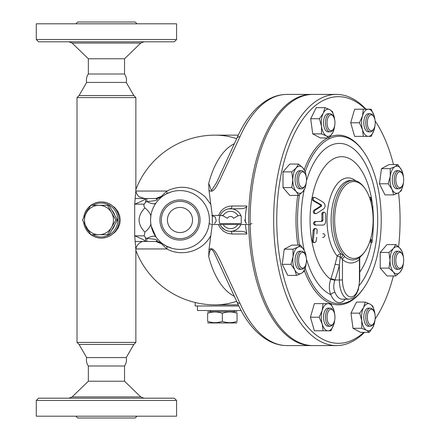 <?xml version="1.0" encoding="UTF-8"?>
<svg xmlns="http://www.w3.org/2000/svg" width="440" height="440" viewBox="0 0 440 440"><rect width="100%" height="100%" fill="white"/><g stroke="black" fill="none" stroke-linecap="round" stroke-linejoin="round"><path stroke-width="0.66" d="M106.442 41.8L174.328 41.8L176.589 39.54L36.294 39.54L38.555 41.8L106.442 41.8M36.294 39.54L36.294 23.809L176.589 23.809L176.589 39.54M88.341 74.003L124.542 74.003C126.28 76.576 126.847 79.382 126.242 82.423L86.642 82.423C86.037 79.382 86.597 76.576 88.341 74.003L88.341 58.773L124.542 58.773L140.767 43.076L143.913 41.8M75.895 23.809L77.704 22L135.179 22L136.989 23.809M106.442 95.541L79.068 95.541L77.022 97.587L135.861 97.587L133.815 95.541L106.442 95.541M79.068 344.459L86.642 357.577L126.242 357.577L133.815 344.459L79.068 344.459L77.022 342.414L135.861 342.414L135.861 249.425L134.701 235.84C142.972 239.184 146.234 241.071 144.496 241.5L137.814 241.5M102.878 238.035L106.442 237.369L110.143 235.868L115.33 231.919L118.3 227.761L119.823 223.674L120.241 220L119.697 215.826L117.728 211.216L114.818 207.559L109.797 203.951L106.442 202.631L102.795 201.96M135.861 190.553L134.701 204.16C142.972 200.816 146.234 198.93 144.496 198.501L155.848 198.501L144.496 198.501L139.403 196.873C137.395 196.24 135.295 190.514 135.861 190.575L135.861 97.587M86.642 357.577C86.037 360.618 86.597 363.424 88.341 365.998L124.542 365.998C126.28 363.424 126.847 360.618 126.242 357.577M88.341 365.998L88.341 381.227L124.542 381.227L124.542 365.998M106.442 398.2L38.555 398.2L36.294 400.461L176.589 400.461L174.328 398.2L106.442 398.2M36.294 400.461L36.294 416.191L176.589 416.191L176.589 400.461M75.895 416.191L77.704 418L135.179 418L136.989 416.191M90.943 234.707A18.101 17.825 -90 0 0 101.332 238.101A18.101 17.825 -90 0 0 119.163 220A18.101 17.825 -90 0 0 101.332 201.899A18.101 17.825 -90 0 0 90.943 205.293M90.755 205.431A18.101 17.825 -90 0 0 83.644 217.751M83.644 222.25A18.101 17.825 -90 0 0 90.755 234.57M92.796 205.293A16.973 16.715 90 0 1 117.849 220A16.973 16.715 90 0 1 92.796 234.707M88.902 231.561A16.973 16.715 90 0 1 85.228 225.198M85.228 214.803A16.973 16.715 90 0 1 88.902 208.439M114.681 225.214A14.707 14.487 90 0 1 112.365 229.29M112.365 210.711A14.707 14.487 90 0 1 114.681 214.786M150.568 219.522L150.838 216.018C150.304 213.439 148.319 210.733 144.876 207.889C143.831 206.212 143.605 204.969 144.194 204.16L145.569 202.18L146.861 201.537A11.314 4.428 -144.4 0 0 156.062 202.879L154.528 205.255M144.876 207.889C137.17 215.98 137.17 224.054 144.876 232.111C148.319 229.268 150.304 226.562 150.838 223.982L150.607 221.535M156.954 238.304L156.062 237.122A11.314 4.428 -35.6 0 0 146.861 238.464L145.569 237.82L144.194 235.84L144.876 232.111M171.787 248.254L166.298 246.043L162.553 243.7A11.314 11.314 0 0 0 155.848 241.5L157.416 240.625C156.701 240.07 157.201 239.25 146.861 238.464L146.861 241.5L135.163 241.5L155.87 241.5L161.414 243.7L166.848 248.952C181.374 257.015 202.125 251.9 210.815 235.593L208.972 249.761L208.725 256.718A78.331 39.166 90 0 0 234.41 296.28M135.163 198.501L146.861 198.501L146.861 201.537C157.201 200.75 156.701 199.931 157.416 199.375L155.848 198.501L135.163 198.501M150.931 215.402L151.008 214.913M151.322 213.389L151.602 212.273M151.833 211.47L152.097 210.634M152.763 208.846L153.951 206.305M157.894 200.569L158.153 200.288M158.455 199.953L158.802 199.584M159.209 199.172L159.907 198.495M160.105 198.314L160.424 198.028M161.321 197.263L161.634 197.005M162.404 196.411L163.042 195.954M155.848 198.501A11.314 11.314 0 0 0 162.553 196.301A5.352 1.887 -126.3 0 1 161.414 196.301L155.87 198.501L162.553 196.301M212.273 215.474L210.815 204.407L205.387 197.071C193.474 186.527 180.626 184.52 166.848 191.048L161.414 196.301M163.592 195.575L166.298 193.958A5.352 2.233 -117.7 0 0 166.848 191.048L135.883 191.048M238.293 135.141L215.061 135.141A84.859 75.389 90 0 1 236.671 138.704M156.062 237.122L151.173 225.94M151.058 225.363L150.893 224.345M156.904 241.544L162.531 243.683M159.935 241.527L158.472 240.064M158.147 239.712L157.872 239.404M236.671 301.296A84.859 75.389 90 0 1 215.061 304.86L238.293 304.86M209.303 222.398L209.181 223.564A29.42 29.42 0 0 0 209.402 220L209.396 220.622M209.391 219.307L209.402 220A29.42 29.42 0 0 0 166.347 193.936A29.42 29.42 0 0 0 163.207 244.162A29.42 29.42 0 0 0 209.171 223.663L208.692 226.413M208.049 228.816L207.603 230.131M207.125 231.341L206.657 232.414M205.821 234.064L203.847 237.204M202.983 238.343L201.823 239.712M199.089 242.369L196.988 244.002M194.959 245.322L192.72 246.516M189.261 247.918L186.34 248.721M184.239 249.106L181.984 249.348M178.69 249.387L177.524 249.315M175.621 249.09L173.652 248.727M200.365 198.787L201.96 200.442M203.434 202.24L205.068 204.628M206.613 207.499L207.268 208.995M207.631 209.957L208.346 212.185M209.094 215.765L209.336 218.07M166.298 193.958L171.144 191.945M172.453 191.565L174.51 191.097M177.474 190.691L179.3 190.591M181.247 190.608L182.76 190.713M185.042 191.021L187.418 191.538M189.547 192.181L191.499 192.929M193.078 193.655L194.898 194.645M197.027 196.026L198.242 196.933M200.052 220A20.07 20.07 0 0 0 169.95 202.62A20.07 20.07 0 0 0 169.95 237.38A20.07 20.07 0 0 0 200.052 220M198.655 220A18.667 18.667 0 0 0 170.649 203.83A18.667 18.667 0 0 0 170.649 236.17A18.667 18.667 0 0 0 198.655 220M192.544 220A12.556 12.556 0 0 1 173.707 230.879A12.556 12.556 0 0 1 173.707 209.121A12.556 12.556 0 0 1 192.544 220M135.883 248.952L166.848 248.952A5.352 2.233 -62.3 0 0 166.298 246.043M208.725 256.718L209.566 251.598L210.711 249.508L212.075 249.678L213.84 251.961L236.918 301.851A5.66 3.251 156.1 0 1 236.918 301.846C245.432 321.101 256.382 334.268 269.77 341.352C275.319 344.152 281.05 345.565 286.963 345.587A125.587 62.794 -90 0 1 239.971 303.309L219.362 258.918C217.107 255.046 213.301 245.591 208.972 249.761M212.273 215.496L212.344 223.564M212.273 224.527L210.815 235.593M210.815 204.407L208.972 190.24C213.604 194.42 217.388 184.299 219.775 180.268L239.971 136.692A125.587 62.794 -90 0 1 286.963 94.413L311.459 94.413A125.587 62.794 -90 0 1 312.191 94.418M248.688 223.564A125.587 62.794 -90 0 1 249.15 204.407A125.587 62.794 -90 0 1 311.459 94.413M312.191 345.582A125.587 62.794 -90 0 1 311.459 345.587A125.587 62.794 -90 0 1 248.705 224.527M228.124 208.94L240.856 208.687A6.067 3.03 180 0 0 246.879 205.992A251.18 125.587 180 0 0 245.361 222.453M245.476 224.527A251.18 125.587 180 0 0 246.879 234.009A6.067 3.03 180 0 0 240.856 231.314L230.494 231.314A11.314 11.314 0 0 1 220.127 224.527L220.176 224.637M221.205 215.474L222.948 215.787L227.409 218.295A3.526 3.526 0 0 1 233.58 218.295L238.04 215.787L239.789 215.474L240.774 215.754L241.23 216.436L241.23 223.564L219.758 223.564A11.314 11.314 0 0 1 230.494 208.687A3.03 1.518 90 0 0 232.001 205.992L229.037 206.294L226.149 207.213L223.454 208.753L221.106 210.898L218.433 215.474M218.433 224.527L220.088 227.794L223.432 231.231L227.568 233.321L232.001 234.009A3.03 1.518 90 0 0 230.494 231.314M229.059 231.226L227.639 230.945M227.277 230.846L225.357 230.082M224.785 229.768L221.326 226.628M221.254 226.523L220.732 225.72M221.628 212.971L222.222 212.284M223.086 211.448L223.993 210.744M224.895 210.166L226.21 209.528M239.971 136.692A5.66 3.251 23.9 0 0 236.918 138.149A5.66 3.251 23.9 0 1 236.918 138.149L216.568 182.611L211.459 190.647L208.725 183.282A78.331 39.166 90 0 1 234.41 143.721M208.972 190.24L208.725 183.282M239.971 303.309A5.66 3.251 156.1 0 1 236.918 301.851M162.553 243.7A5.352 1.887 -53.7 0 0 161.414 243.7M195.19 302.5L195.19 305.987L238.838 305.987M241.148 310.514L197.45 310.514L197.45 305.987M234.223 310.514L234.223 311.647M207.636 311.971L208.203 311.647L236.489 311.647L237.05 311.971M237.05 313.286C237.05 311.514 237.05 311.514 237.05 313.286C237.05 311.514 237.05 311.514 237.05 313.286C232.15 311.514 227.249 311.514 222.343 313.286C217.443 311.514 212.537 311.514 207.636 313.286C207.636 311.514 207.636 311.514 207.636 313.286C207.636 311.514 207.636 311.514 207.636 313.286L207.636 321.321C207.636 323.092 207.636 323.092 207.636 321.321C207.636 323.092 207.636 323.092 207.636 321.321C212.537 323.092 217.443 323.092 222.343 321.321C227.249 323.092 232.15 323.092 237.05 321.321C237.05 323.092 237.05 323.092 237.05 321.321C237.05 323.092 237.05 323.092 237.05 321.321L237.05 313.286M237.05 322.636L236.489 322.96L208.203 322.96L207.636 322.636M222.343 313.286L222.343 321.321M366.014 109.208A125.587 62.794 90 0 0 336.441 94.413A125.587 62.794 90 0 0 273.647 220A125.587 62.794 90 0 0 336.441 345.587L312.928 345.587A125.587 62.794 -90 0 1 250.173 224.411M250.157 223.564A125.587 62.794 -90 0 1 312.928 94.413L336.441 94.413M336.441 345.587A125.587 62.794 90 0 0 364.502 332.354M381.469 168.647L390.214 168.647L395.049 166.617L397.788 164.588L389.037 164.588L381.469 168.647L379.44 183.788L384.978 194.876L393.729 194.876L392.007 189.332A13.58 6.787 90 0 0 398.563 192.847A13.58 6.787 90 0 0 403.365 183.249A13.58 6.787 90 0 0 403.447 182.545L401.302 190.817L398.563 192.847A123.327 61.661 -90 0 1 400.065 220A123.327 61.661 -90 0 1 398.585 246.868M393.355 275.946A123.327 61.661 -90 0 1 375.122 319.072M363.825 332.354A123.327 61.661 -90 0 1 276.749 218.163A123.327 61.661 -90 0 1 365.492 109.208M375.122 120.929A123.327 61.661 -90 0 1 393.492 164.588M306.235 263.076L304.09 271.353L301.351 273.383L296.516 275.413L287.766 275.413L282.227 264.325L284.251 249.183L291.825 245.124L300.575 245.124L304.398 250.668L306.262 257.609M306.24 182.512L305.333 187.572L302.99 191.494L298.546 195.41L289.795 195.41L283.008 187.572L283.008 171.892L289.795 164.054L298.546 164.054L302.99 167.976L305.333 171.892L306.24 176.957M334.736 125.444L332.866 132.385L329.048 137.929L320.298 137.929L312.725 133.87L310.695 118.729L316.239 107.646L324.99 107.646L329.824 109.67L332.563 111.7L334.708 119.977A13.58 6.787 90 0 0 334.625 119.273A13.58 6.787 90 0 0 329.824 109.67A13.58 6.787 90 0 0 323.268 113.184L324.99 107.646M374.995 125.505L374.215 129.575L371.206 136.362L354.618 136.362L350.697 122.788L354.618 109.208L371.206 109.208L374.215 116.001L374.995 120.065M403.458 263.043L402.545 268.109L400.202 272.024L395.758 275.946L387.007 275.946L380.221 268.109L380.221 252.428L387.007 244.591L395.758 244.591L400.202 248.507L402.545 252.428L403.458 257.488M375.007 319.869L373.137 326.816L369.314 332.354L360.564 332.354L352.995 328.3L350.966 313.154L356.51 302.071L365.255 302.071L370.09 304.101L372.829 306.13L374.979 314.402M334.725 319.935L333.949 324L330.935 330.792L314.353 330.792L310.431 317.213L314.353 303.639L330.935 303.639L333.949 310.425L334.725 314.495M305.168 268.252A83.727 41.861 90 0 0 363.55 288.36L362.901 289.284A84.859 42.427 -90 0 1 304.359 270.644M297.875 245.124A84.859 42.427 -90 0 1 297.792 195.41M304.243 169.664A84.859 42.427 -90 0 1 327.618 137.929M329.94 136.846A84.859 42.427 -90 0 1 362.901 150.716L363.55 151.641A83.727 41.861 90 0 0 305.223 171.606M363.55 288.36A83.727 41.861 90 0 0 381.243 220A83.727 41.861 90 0 0 363.55 151.641M299.475 194.711A83.727 41.861 90 0 0 299.448 245.124M372.422 204.474A63.322 31.664 90 0 0 320.601 172.832A63.322 31.664 90 0 0 330.649 279.318C328.884 284.95 328.928 290.059 330.77 294.646A3.394 1.909 156.9 0 1 335 292.441C333.388 288.844 333.327 284.856 334.818 280.473L335.016 279.966A163.631 141.708 -90 0 0 339.367 265.183L340.23 256.834L342.458 259.501A3.394 2.701 130.7 0 1 344.735 256.685L343.525 254.87L340.698 253.924A3.394 2.519 -39.7 0 0 337.216 256.075L335.104 264.253A160.27 138.798 90 0 1 330.841 278.735L330.649 279.318A3.394 0.693 -161.8 0 1 334.818 280.473M359.733 272.091A63.322 31.664 90 0 0 371.3 242.627M373.373 221.936A63.322 31.664 90 0 0 372.73 207.169M369.589 242.215A156.514 135.548 90 0 1 369.534 242.627A157.361 68.14 -16.1 0 0 371.223 239.36A162.696 70.45 16.1 0 1 371.932 242.627L370.876 242.627A161.562 69.96 -163.9 0 0 370.519 240.785M369.798 198.385A158.439 118.828 -40.9 0 0 369.793 197.373L370.832 197.373A159.594 119.697 139.1 0 1 370.783 201.636M321.844 225.093L314.859 225.093C312.956 223.878 312.983 222.673 314.925 221.469L321.035 221.469L321.921 220.341A154.237 133.573 -90 0 0 321.816 214.005L322.168 212.746L323.169 212.196M322.465 237.369L323.493 237.369C325.369 236.181 325.474 234.977 323.807 233.745L322.779 233.745M314.49 242.627L312.576 242.248L312.169 240.818A150.496 130.334 -90 0 0 313.115 230.296L313.605 229.048L314.76 228.487M315.865 213.664L314.353 213.576L313.594 212.955L313.236 211.58L313.99 210.232A158.037 60.753 -13.9 0 0 320.573 206.024L320.491 205.013A161.557 62.106 -166.1 0 0 313.203 200.805L312.334 199.804L312.175 198.6L312.78 197.582L313.456 197.373L314.518 197.373L313.742 197.654L313.231 198.666L313.511 200.035L314.259 200.805A162.69 62.546 13.9 0 1 321.525 205.013L321.607 206.024A159.192 61.199 166.1 0 1 315.04 210.232L314.364 211.167L314.386 212.416L315.128 213.439L316.525 213.477A159.94 61.485 -13.9 0 0 323.829 208.764C325.688 206.564 325.512 204.402 323.307 202.274A162.844 62.601 -166.1 0 0 315.211 197.56L314.518 197.373M355.8 180.823A42.114 21.054 90 0 0 329.197 201.35A42.114 21.054 90 0 0 337.216 256.075L340.23 256.834A3.394 0.391 -76.6 0 0 340.698 253.924A39.6 19.8 -90 0 1 331.837 209.402A39.6 19.8 -90 0 1 350.911 180.4L352.902 180.4A39.6 19.8 90 0 0 333.707 210.326A39.6 19.8 90 0 0 343.525 254.87A3.394 1.227 115.1 0 0 341.385 257.862M344.735 256.685A39.93 19.965 -90 0 0 358.122 258.385A39.93 19.965 -90 0 0 360.498 256.69L362.28 254.881A39.6 19.8 90 0 0 364.337 252.335L364.991 251.411A38.467 19.233 -90 0 1 362.995 253.88A38.467 19.233 -90 0 1 334.648 220A38.467 19.233 -90 0 1 345.043 185.84A38.467 19.233 -90 0 1 364.991 188.59A38.467 19.233 -90 0 1 364.991 251.411M364.991 188.59L364.337 187.666A39.6 19.8 90 0 0 352.902 180.4M359.925 257.158A3.394 2.701 -130.7 0 0 359.425 259.507L359.716 257.868M342.458 279.966L342.458 259.501A42.994 21.5 90 0 0 359.425 259.507L359.425 279.966A16.973 8.487 -90 0 1 350.944 296.94A16.973 8.487 -90 0 1 342.458 279.966L339.367 279.966L339.367 265.183A3.394 0.468 14 0 0 335.104 264.253M330.841 278.735A3.394 0.621 -161.2 0 1 335.016 279.966L339.367 279.966A19.233 9.62 90 0 0 348.981 299.2C355.195 297.952 354.118 296.516 356.274 294.3L358.369 289.526L359.733 279.966L359.425 279.966M316.932 233.745A153.082 132.572 -90 0 0 317.168 230.296L316.855 229.081L315.777 228.487L314.721 228.976L314.171 230.296A151.712 131.384 90 0 1 313.231 240.818L313.489 242.055L314.518 242.627L315.684 242.055L316.239 240.818A153.082 132.572 -90 0 0 316.613 237.369M315.909 225.093L322.872 225.093C324.544 224.912 325.485 223.707 325.699 221.469A156.514 135.548 -90 0 0 325.606 214.005L325.209 212.79L324.181 212.196L323.323 212.581L322.845 214.005A155.419 134.596 90 0 1 322.944 220.341L322.064 221.469L315.975 221.469C314.034 222.673 314.012 223.878 315.909 225.093L314.859 225.093M315.975 221.469L314.925 221.469M322.064 221.469L321.035 221.469M372.471 210.089A154.006 133.37 -90 0 0 372.284 207.169L372.922 207.169A153.214 114.912 -139.1 0 0 370.832 197.373M371.932 242.627A152.79 132.319 -90 0 0 373.379 221.958A160.743 69.603 -163.9 0 0 373.109 221.089M310.431 317.213L319.182 317.213L322.19 310.425L323.098 303.639M323.098 330.792L322.19 324L319.182 317.213M334.708 314.402A13.58 6.787 90 0 0 333.949 310.425A13.58 6.787 90 0 0 328.07 303.639A13.58 6.787 90 0 0 322.19 310.425A13.58 6.787 90 0 0 322.19 324A13.58 6.787 90 0 0 328.07 330.792A13.58 6.787 90 0 0 333.949 324A13.58 6.787 90 0 0 334.708 320.029M330.027 326.266L328.07 326.266A9.053 4.527 -90 0 1 323.543 317.213A9.053 4.527 -90 0 1 328.07 308.159L330.027 308.159A9.053 4.527 90 0 0 325.501 317.213A9.053 4.527 90 0 0 330.027 326.266A9.053 4.527 90 0 0 332.64 324.605L333.295 323.68A7.92 3.96 -90 0 1 328.053 322.487A7.92 3.96 -90 0 1 328.053 311.938A7.92 3.96 -90 0 1 333.295 310.745A7.92 3.96 -90 0 1 334.966 317.213A7.92 3.96 -90 0 1 333.295 323.68M333.295 310.745L332.64 309.82A9.053 4.527 90 0 0 330.027 308.159M350.966 313.154L359.711 313.154L363.534 307.615L365.255 302.071M380.221 252.428L388.971 252.428L393.415 248.507L395.758 244.591M380.221 268.109L388.971 268.109L390.022 260.266L388.971 252.428M379.44 183.788L388.185 183.788L390.252 176.22L390.214 168.647M397.788 164.588L401.61 170.132A13.58 6.787 90 0 0 395.049 166.617A13.58 6.787 90 0 0 390.252 176.22A13.58 6.787 90 0 0 392.007 189.332L388.185 183.788M350.697 122.788L359.447 122.788L362.456 116.001L363.363 109.208M363.363 136.362L362.456 129.575L359.447 122.788M321.508 126.302L319.445 118.729L323.268 113.184A13.58 6.787 90 0 0 321.508 126.302A13.58 6.787 90 0 0 326.31 135.9L321.475 133.87L321.508 126.302M310.695 118.729L319.445 118.729M312.725 133.87L321.475 133.87M329.048 137.929L326.31 135.9A13.58 6.787 90 0 0 332.866 132.385A13.58 6.787 90 0 0 334.708 125.598M298.546 195.41L296.202 191.494L291.759 187.572L292.804 179.735L291.759 171.892L296.202 167.976L298.546 164.054M283.008 187.572L291.759 187.572M352.995 328.3L361.741 328.3L361.779 320.727L359.711 313.154M369.314 332.354L366.581 330.33L361.741 328.3M395.758 275.946L393.415 272.024L388.971 268.109M398.563 192.847L393.729 194.876M403.447 176.919A13.58 6.787 90 0 0 401.61 170.132L403.48 177.078M283.008 171.892L291.759 171.892M284.251 249.183L293.002 249.183L297.836 247.154L300.575 245.124M282.227 264.325L290.972 264.325L293.04 256.751L293.002 249.183M296.516 275.413L294.795 269.869L290.972 264.325M374.974 314.402A13.58 6.787 90 0 0 374.891 313.698A13.58 6.787 90 0 0 370.09 304.101A13.58 6.787 90 0 0 363.534 307.615A13.58 6.787 90 0 0 361.779 320.727A13.58 6.787 90 0 0 366.581 330.33A13.58 6.787 90 0 0 373.137 326.816A13.58 6.787 90 0 0 374.974 320.029M370.293 326.266L368.335 326.266A9.053 4.527 -90 0 1 363.809 317.213A9.053 4.527 -90 0 1 368.335 308.159L370.293 308.159A9.053 4.527 90 0 0 365.767 317.213A9.053 4.527 90 0 0 370.293 326.266A9.053 4.527 90 0 0 372.906 324.605L373.56 323.68A7.92 3.96 -90 0 1 368.319 322.487A7.92 3.96 -90 0 1 368.319 311.938A7.92 3.96 -90 0 1 373.56 310.745A7.92 3.96 -90 0 1 374.077 311.614A7.92 3.96 -90 0 1 373.56 323.68M403.447 257.455A13.58 6.787 90 0 0 400.202 248.507A13.58 6.787 90 0 0 393.415 248.507A13.58 6.787 90 0 0 390.022 260.266A13.58 6.787 90 0 0 393.415 272.024A13.58 6.787 90 0 0 400.202 272.024A13.58 6.787 90 0 0 403.447 263.082M398.767 269.319L396.809 269.319A9.053 4.527 -90 0 1 392.282 260.266A9.053 4.527 -90 0 1 396.809 251.218L398.767 251.218A9.053 4.527 90 0 0 394.24 260.266A9.053 4.527 90 0 0 398.767 269.319A9.053 4.527 90 0 0 401.379 267.658L402.034 266.734A7.92 3.96 -90 0 1 395.973 262.663A7.92 3.96 -90 0 1 399.745 252.346A7.92 3.96 -90 0 1 402.034 253.803A7.92 3.96 -90 0 1 402.034 266.734M398.767 188.782L396.809 188.782A9.053 4.527 -90 0 1 392.629 183.2A9.053 4.527 -90 0 1 393.608 173.333A9.053 4.527 -90 0 1 396.809 170.681L398.767 170.681A9.053 4.527 90 0 0 395.566 173.333A9.053 4.527 90 0 0 394.587 183.2A9.053 4.527 90 0 0 398.767 188.782A9.053 4.527 90 0 0 401.379 187.121L402.034 186.197A7.92 3.96 -90 0 1 396.721 184.839A7.92 3.96 -90 0 1 396.946 174.13A7.92 3.96 -90 0 1 402.034 173.267A7.92 3.96 -90 0 1 402.034 186.197M374.974 119.972A13.58 6.787 90 0 0 374.215 116.001A13.58 6.787 90 0 0 368.335 109.208A13.58 6.787 90 0 0 362.456 116.001A13.58 6.787 90 0 0 362.456 129.575A13.58 6.787 90 0 0 368.335 136.362A13.58 6.787 90 0 0 374.215 129.575A13.58 6.787 90 0 0 374.974 125.598M370.293 131.841L368.335 131.841A9.053 4.527 -90 0 1 363.809 122.788A9.053 4.527 -90 0 1 368.335 113.735L370.293 113.735A9.053 4.527 90 0 0 365.767 122.788A9.053 4.527 90 0 0 370.293 131.841A9.053 4.527 90 0 0 372.906 130.18L373.56 129.256A7.92 3.96 -90 0 1 369.452 129.822A7.92 3.96 -90 0 1 367.312 122.788A7.92 3.96 -90 0 1 369.452 115.753A7.92 3.96 -90 0 1 373.56 116.32A7.92 3.96 -90 0 1 373.56 129.256M330.027 131.841L328.07 131.841A9.053 4.527 -90 0 1 324.868 129.19A9.053 4.527 -90 0 1 323.884 119.323A9.053 4.527 -90 0 1 328.07 113.735L330.027 113.735A9.053 4.527 90 0 0 325.848 119.323A9.053 4.527 90 0 0 326.827 129.19A9.053 4.527 90 0 0 330.027 131.841A9.053 4.527 90 0 0 332.64 130.18L333.295 129.256A7.92 3.96 -90 0 1 328.207 128.387A7.92 3.96 -90 0 1 327.982 117.684A7.92 3.96 -90 0 1 333.295 116.32A7.92 3.96 -90 0 1 333.295 129.256M306.235 176.919A13.58 6.787 90 0 0 302.99 167.976A13.58 6.787 90 0 0 296.202 167.976A13.58 6.787 90 0 0 292.804 179.735A13.58 6.787 90 0 0 296.202 191.494A13.58 6.787 90 0 0 302.99 191.494A13.58 6.787 90 0 0 306.235 182.545M301.554 188.782L299.596 188.782A9.053 4.527 -90 0 1 295.07 179.735A9.053 4.527 -90 0 1 299.596 170.681L301.554 170.681A9.053 4.527 90 0 0 297.027 179.735A9.053 4.527 90 0 0 301.554 188.782A9.053 4.527 90 0 0 304.166 187.121L304.821 186.197A7.92 3.96 -90 0 1 302.533 187.655A7.92 3.96 -90 0 1 298.76 177.337A7.92 3.96 -90 0 1 304.821 173.267A7.92 3.96 -90 0 1 304.821 186.197M306.235 257.455A13.58 6.787 90 0 0 304.398 250.668A13.58 6.787 90 0 0 297.836 247.154A13.58 6.787 90 0 0 293.04 256.751A13.58 6.787 90 0 0 294.795 269.869A13.58 6.787 90 0 0 301.351 273.383A13.58 6.787 90 0 0 306.152 263.78A13.58 6.787 90 0 0 306.235 263.082M301.554 269.319L299.596 269.319A9.053 4.527 -90 0 1 295.07 260.266A9.053 4.527 -90 0 1 299.596 251.218L301.554 251.218A9.053 4.527 90 0 0 297.027 260.266A9.053 4.527 90 0 0 301.554 269.319A9.053 4.527 90 0 0 304.166 267.658L304.821 266.734A7.92 3.96 -90 0 1 299.58 265.54A7.92 3.96 -90 0 1 299.58 254.991A7.92 3.96 -90 0 1 304.821 253.803A7.92 3.96 -90 0 1 305.333 265.87A7.92 3.96 -90 0 1 304.821 266.734M373.56 310.745L372.906 309.82A9.053 4.527 90 0 0 370.293 308.159M402.034 253.803L401.379 252.879A9.053 4.527 90 0 0 398.767 251.218M402.034 173.267L401.379 172.343A9.053 4.527 90 0 0 398.767 170.681M373.56 116.32L372.906 115.396A9.053 4.527 90 0 0 370.293 113.735M333.295 116.32L332.64 115.396A9.053 4.527 90 0 0 330.027 113.735M304.821 173.267L304.166 172.343A9.053 4.527 90 0 0 301.554 170.681M304.821 253.803L304.166 252.879A9.053 4.527 90 0 0 301.554 251.218M240.867 224.527A11.314 11.314 0 0 1 220.127 224.527A11.314 11.314 0 0 0 240.867 224.527M220.127 215.474A11.314 11.314 0 0 1 241.23 216.436A11.314 11.314 0 0 0 220.127 215.474M107.569 234.707L90.838 234.707L82.478 220L86.433 212.647A14.707 14.487 -90 0 0 98.972 234.707A14.707 14.487 -90 0 0 111.518 227.354L107.569 234.707L109.076 234.707L117.436 220L109.076 205.293L107.569 205.293L111.518 212.647A14.707 14.487 -90 0 0 86.433 212.647L90.838 205.293L107.569 205.293M111.518 212.647L115.929 220L111.518 227.354A14.707 14.487 -90 0 0 111.518 212.647M117.436 220L115.929 220M88.341 58.773L72.116 43.076L140.767 43.076M144.194 204.16L134.701 204.16L134.701 235.84L144.194 235.84M124.542 381.227L140.767 396.924L72.116 396.924L68.97 398.2M145.569 237.82L145.569 241.5M145.569 198.501L145.569 202.18M232.001 234.009L246.879 234.009M246.879 205.992L232.001 205.992M306.455 259.132A76.604 38.302 90 0 0 330.77 294.646A22.627 11.314 90 0 0 345.34 299.2M359.31 285.423A76.604 38.302 90 0 0 366.317 165.534A76.604 38.302 90 0 0 306.455 180.868M304.15 189.954A76.604 38.302 90 0 0 304.2 250.289M348.981 299.2L342.32 299.2A19.233 9.62 -90 0 1 335 292.441M314.259 200.805L313.203 200.805M321.525 205.013L320.491 205.013M321.607 206.024L320.573 206.024M315.04 210.232L313.99 210.232M314.171 230.296L313.115 230.296M313.231 240.818L312.169 240.818M322.944 220.341L321.921 220.341M322.845 214.005L321.816 214.005M237.859 224.527A8.641 8.641 0 0 1 223.135 224.527M222.948 215.787A8.641 8.641 0 0 1 238.04 215.787M72.116 43.076L68.97 41.8M124.542 74.003L124.542 58.773M86.642 82.423L79.068 95.541M126.242 82.423L133.815 95.541M77.022 342.414L77.022 97.587M133.815 344.459L135.861 342.414M88.341 381.227L72.116 396.924M140.767 396.924L143.913 398.2M150.838 216.018L150.568 219.72M144.496 241.5C140.756 240.895 136.02 245.163 135.861 249.425M135.861 250.465A84.859 84.859 0 0 0 215.061 304.86M311.459 345.587L286.963 345.587M236.918 138.155C245.432 118.899 256.382 105.732 269.77 98.648C275.319 95.849 281.05 94.435 286.963 94.413M210.463 310.514L210.463 311.647M359.733 279.966L359.733 258.176L360.157 256.933M315.777 228.487L314.727 228.487M324.165 212.196L323.142 212.196M215.061 135.141A84.859 84.859 0 0 0 135.861 189.536M209.038 223.564L211.827 224.527L249.161 224.527L251.95 223.564L249.161 224.527L211.827 224.527L209.038 223.564M246.378 223.564L244.64 220M223.135 215.474L211.827 215.474L215.32 217.124L216.244 220.996L214.61 223.564"/></g></svg>
